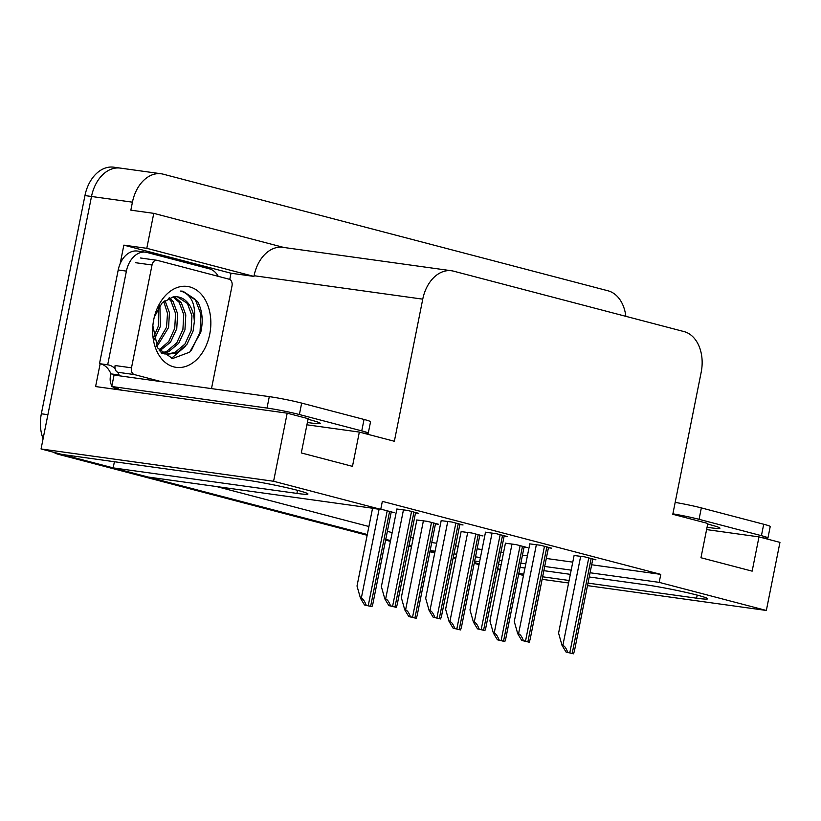 <?xml version="1.0" encoding="UTF-8"?>
<svg xmlns="http://www.w3.org/2000/svg" width="821" height="821" viewBox="0 0 821 821"><rect width="100%" height="100%" fill="white"/><g stroke="black" fill="none" stroke-linecap="round" stroke-linejoin="round"><path stroke-width="1.23" d="M587.99 583.105L696.588 598.191A37.345 2.217 -168.7 0 0 707.62 598.796A37.345 2.217 -168.7 0 0 685.422 592.269A37.345 2.217 -168.7 0 0 645.419 584.768L589.221 576.968M570.328 574.341L543.851 570.667M524.968 568.04L520.032 567.352M501.138 564.725L498.491 564.366M479.597 561.738L474.661 561.051M518.8 573.489L523.736 574.177M542.63 576.804L569.097 580.478M523.48 575.449L518.656 574.187M590.053 572.76L659.191 582.366L766.342 610.465L587.487 585.619M568.594 582.992L542.127 579.318M430.142 550.552L435.079 551.24M453.972 553.857L456.609 554.226M475.503 556.854L480.439 557.541M499.332 560.158L501.98 560.527M520.863 563.155L525.799 563.832M544.692 566.459L571.17 570.133M455.912 557.736L453.325 557.059L455.912 557.736M434.884 552.225L430.06 550.963L434.884 552.225M120.133 263.746L123.858 245.13L231.009 273.229L229.767 279.448M766.342 610.465L779.95 542.373L758.994 536.883L752.149 571.149L700.97 557.736L707.825 523.459L672.799 514.274L701.196 372.159A35.016 24.712 97.9 0 0 684.047 331.592L453.592 271.166A35.016 24.712 97.9 0 0 451.56 270.766A35.016 24.712 97.9 0 0 422.753 299.152L394.357 441.267L359.331 432.082L352.476 466.359L301.297 452.935L308.152 418.669L287.196 413.179L95.595 386.558L100.152 363.765M283.912 247.48L153.773 213.357L146.785 248.311L253.935 276.41L231.009 273.229M146.785 248.311L123.858 245.13M451.56 270.766L282.886 247.337A35.016 24.712 97.9 0 0 254.079 275.723L253.935 276.41M153.773 213.357L130.847 210.166L132.438 202.171A35.016 24.712 -82.1 0 1 161.244 173.785A35.016 24.712 -82.1 0 1 163.276 174.196L608.053 290.808A35.016 24.712 -82.1 0 1 625.838 316.331M287.196 413.179L273.588 481.26L41.05 448.964L91.5 196.486A35.016 24.712 -82.1 0 1 120.307 168.1A35.016 24.712 -82.1 0 1 122.339 168.5M273.588 481.26L380.749 509.359L148.201 477.063L113.175 467.878L296.925 493.4A37.345 2.217 -168.7 0 0 307.957 494.006A37.345 2.217 -168.7 0 0 285.749 487.479A37.345 2.217 -168.7 0 0 245.746 479.977L62.006 454.454L41.05 448.964M216.467 486.535L368.906 526.507M387.358 531.351L392.171 532.613M410.623 537.447L413.209 538.124M114.406 461.73L113.175 467.878M359.331 432.082L306.921 424.806M758.994 536.883L706.594 529.596M591.654 564.766L660.792 574.372L382.35 501.364L380.749 509.359M660.792 574.372L659.191 582.366M431.743 542.548L436.669 543.235M455.563 545.862L458.21 546.232M477.104 548.849L482.04 549.536M500.933 552.164L503.571 552.533M522.464 555.15L527.4 555.838M546.293 558.465L572.76 562.139M459.832 524.516L463.044 524.968L451.848 522.033L441.185 520.647M504.135 536.134L507.347 536.575L496.151 533.64L485.488 532.265M548.438 547.751L551.65 548.192L540.454 545.257L529.791 543.882M592.731 559.368L595.954 559.809L584.757 556.874L574.095 555.489M415.529 512.899L418.751 513.351L407.555 510.416L396.892 509.03M435.469 523.87L438.691 524.311L427.495 521.376L416.832 519.991M479.772 535.477L482.994 535.928L471.798 532.993L461.135 531.608M524.075 547.094L527.287 547.545L516.101 544.61L505.438 543.225M391.176 512.253L394.388 512.694L383.191 509.759L372.529 508.373M43.092 438.753A35.016 24.712 -82.1 0 1 41.348 413.784L47.895 414.687L91.5 196.486A35.016 24.712 -82.1 0 1 120.307 168.1L161.244 173.785M367.305 534.502L65.044 455.255A35.016 24.712 -82.1 0 1 63.043 454.598M500.215 569.353L497.629 568.676M479.177 563.842L474.364 562.57M411.608 546.119L409.022 545.442M390.58 540.608L385.757 539.346M41.348 413.784L84.953 195.572A35.016 24.712 -82.1 0 1 113.76 167.186L120.307 168.1M500.061 570.123L497.475 569.446M479.023 564.602L474.21 563.339M455.758 558.506L453.171 557.828M434.73 552.995L429.906 551.722M411.454 546.889L408.868 546.211M390.427 541.378L385.603 540.115M367.151 535.271L58.486 454.341A35.016 24.712 -82.1 0 1 53.591 452.248M371.944 606.698L364.503 604.954L360.47 598.232L361.281 598.345C363.015 598.786 364.637 601.064 366.166 605.18L371.944 606.698L372.826 604.071L391.248 511.873M372.549 508.281L357.012 586.02L360.47 598.232M364.503 604.954L366.166 605.18M396.297 607.345L388.856 605.6L384.823 598.889L385.644 599.002C387.368 599.443 389 601.711 390.519 605.836L396.297 607.345L397.179 604.718L415.6 512.53M396.902 508.938L381.375 586.666L384.823 598.889M388.856 605.6L390.519 605.836M416.237 618.316L408.807 616.571L404.763 609.849L405.584 609.962C407.308 610.403 408.94 612.682 410.459 616.797L416.237 618.316L417.13 615.678L435.551 523.49M416.852 519.898L401.315 597.626L404.763 609.849M408.807 616.571L410.459 616.797M460.54 629.933L453.1 628.178L449.066 621.466L449.887 621.579C451.612 622.02 453.243 624.299 454.762 628.414L460.54 629.933L461.423 627.295L479.854 535.107M461.156 531.515L445.618 609.244L449.066 621.466M453.1 628.178L454.762 628.414M504.843 641.54L497.403 639.795L493.37 633.083L494.191 633.196C495.915 633.638 497.547 635.906 499.065 640.031L504.843 641.54L505.726 638.912L524.147 546.724M505.449 543.133L489.921 620.861L493.37 633.083M497.403 639.795L499.065 640.031M440.6 618.962L433.16 617.218L429.126 610.506L429.947 610.619C431.672 611.05 433.293 613.328 434.822 617.454L440.6 618.962L441.482 616.335L459.904 524.137M441.205 520.555L425.678 598.283L429.126 610.506M433.16 617.218L434.822 617.454M484.903 630.579L477.463 628.835L473.43 622.123L474.24 622.236C475.975 622.667 477.596 624.945 479.125 629.06L484.903 630.579L485.786 627.952L504.207 535.754M485.509 532.162L469.981 609.9L473.43 622.123M477.463 628.835L479.125 629.06M529.206 642.196L521.766 640.452L517.733 633.73L518.544 633.853C520.278 634.284 521.899 636.562 523.418 640.678L529.206 642.196L530.089 639.569L548.51 547.371M529.812 543.779L514.274 621.518L517.733 633.73M521.766 640.452L523.418 640.678M573.499 653.814L566.059 652.069L562.026 645.347L562.847 645.46C564.571 645.901 566.203 648.18 567.722 652.295L573.499 653.814L574.392 651.186L592.813 558.988M574.115 555.396L558.578 633.135L562.026 645.347M566.059 652.069L567.722 652.295M707.055 527.277A35.59 2.114 -168.7 0 0 719.945 528.19A35.59 2.114 -168.7 0 0 710.011 524.691A35.59 2.114 -168.7 0 0 707.692 524.096M762.432 537.776A23.337 1.385 -168.7 0 0 767.943 537.971L770.221 526.548A23.337 1.385 -168.7 0 0 763.715 524.25L701.339 507.901A23.337 1.385 -168.7 0 0 675.17 502.401M767.943 537.971A23.337 1.385 -168.7 0 0 761.426 535.672L699.051 519.324A23.337 1.385 -168.7 0 0 672.881 513.823M307.382 422.476A35.59 2.114 -168.7 0 0 320.272 423.4A35.59 2.114 -168.7 0 0 310.348 419.9A35.59 2.114 -168.7 0 0 308.019 419.305M362.759 432.985A23.337 1.385 -168.7 0 0 368.27 433.18L370.548 421.758A23.337 1.385 -168.7 0 0 364.042 419.459L301.666 403.101A23.337 1.385 -168.7 0 0 269.298 396.635L114.047 375.074L111.769 386.496A23.337 1.385 11.3 0 1 118.275 388.795A23.337 1.385 11.3 0 1 118.008 388.938L116.377 388.713A11.668 8.241 104.7 0 1 115.699 388.579A11.668 8.241 104.7 0 1 112.703 386.742M368.27 433.18A23.337 1.385 -168.7 0 0 361.753 430.881L299.388 414.533A23.337 1.385 -168.7 0 0 267.01 408.058L111.769 386.496M118.214 269.976L126.403 271.115A23.337 16.471 -82.1 0 1 145.615 252.191L137.425 251.052A23.337 16.471 97.9 0 0 118.214 269.976L99.495 363.662A23.337 16.471 -82.1 0 1 110.927 373.863L119.117 375.002L118.963 375.751M145.615 252.191A23.337 16.471 -82.1 0 1 146.969 252.458L209.345 268.816A23.337 16.471 -82.1 0 1 218.283 276.359M111.913 385.747A11.668 8.241 104.7 0 1 110.466 376.151L110.927 373.863M99.495 363.662L107.684 364.801A23.337 16.471 -82.1 0 1 115.114 368.721M117.762 372.241A23.337 16.471 -82.1 0 1 119.117 375.002M126.403 271.115L107.684 364.801M209.735 334.229A40.845 28.838 -82.1 0 1 176.125 367.346A40.845 28.838 -82.1 0 1 152.819 326.306A40.845 28.838 -82.1 0 1 153.753 319.564A40.845 28.838 -82.1 0 1 153.753 319.554L153.753 319.554A40.845 28.838 -82.1 0 1 189.733 286.909A40.845 28.838 -82.1 0 1 209.735 334.229M152.86 325.824L157.653 347.971L172.543 358.551L189.702 352.147L200.735 332.433C203.382 320.785 202.346 310.502 197.625 301.564L182.867 291.209L180.63 291.045C191.478 294.287 196.045 304.499 194.331 321.678A29.176 20.597 97.9 0 0 177.572 296.853A29.176 20.597 97.9 0 0 173.005 296.935L161.932 303.134L154.481 316.752M161.788 353.215L165.154 354.046M166.181 354.149L174.791 352.578L184.879 344.132L191.088 330.658L191.95 315.767L187.404 303.483L177.418 296.833M160.516 351.881L167.197 354.323L176.833 352.866L186.921 344.42L193.14 330.935L194.331 321.678M162.189 352.804L166.601 351.439L176.689 343.004L182.898 329.519L183.76 314.628L179.214 302.354L173.087 296.925M163.174 353.246L168.644 351.727L178.732 343.281L184.951 329.796L185.803 314.915L181.267 302.631L174.185 296.781M159.017 350.023L168.746 341.526L174.719 328.379L175.571 313.489L171.025 301.215L168.459 298.269M159.695 350.906L170.552 342.141L176.761 328.667L177.623 313.776L173.077 301.502L169.619 297.787M156.195 345.241L166.53 327.24L167.505 313.345L163.707 301.41M156.893 346.647L168.572 327.528L169.434 312.678L164.929 300.414M153.609 337.41L158.34 326.101L158.515 307.629M154.194 339.832L160.382 326.389L159.879 305.597M161.244 381.632L134.346 374.571A5.839 4.115 -82.1 0 1 131.493 367.818L152.029 264.998A5.839 4.115 -82.1 0 1 156.832 260.267A5.839 4.115 -82.1 0 1 157.17 260.329L229.141 279.202A5.839 4.115 -82.1 0 1 232.004 285.965L211.49 388.61M134.346 374.571L117.967 372.303A5.839 4.115 -82.1 0 1 115.114 365.54L131.493 367.818M171.435 358.377L185.413 346.298M191.252 350.608L200.026 332.423L200.919 314.299L195.244 299.337L182.96 291.229M697.203 595.122L696.588 598.191M132.438 202.171L84.953 195.572M422.753 299.152L254.079 275.723M297.53 490.322L296.925 493.4M58.486 454.341L65.044 455.255M379.097 509.194L361.281 598.345M387.194 510.806L368.239 605.682M389.595 511.442L370.63 606.308M403.46 509.841L385.644 599.002M411.547 511.462L392.592 606.329M413.948 512.088L394.993 606.955M423.4 520.812L405.584 609.962M431.497 522.423L412.532 617.289M433.888 523.049L414.933 617.926M467.703 532.418L449.887 621.579M475.79 534.04L456.835 628.907M478.191 534.666L459.237 629.543M512.006 544.036L494.191 633.196M520.093 545.657L501.138 640.524M522.495 546.283L503.54 641.15M447.763 521.458L429.947 610.619M455.85 523.08L436.895 617.946M458.251 523.706L439.297 618.572M492.056 533.075L474.24 622.236M500.153 534.697L481.198 629.563M502.555 535.323L483.59 630.189M536.359 544.692L518.544 633.853M544.456 546.304L525.502 641.18M546.848 546.94L527.893 641.806M580.663 556.31L562.847 645.46M588.76 557.921L569.795 652.798M591.151 558.557L572.196 653.424M761.426 535.672L763.715 524.25M701.339 507.901L699.051 519.324M122.308 390.273L116.377 388.713M361.753 430.881L364.042 419.459M301.666 403.101L299.388 414.533M269.298 396.635L267.01 408.058M152.029 264.998L135.66 262.72M115.699 388.579L121.97 390.221M156.832 260.267L140.463 257.989"/></g></svg>
